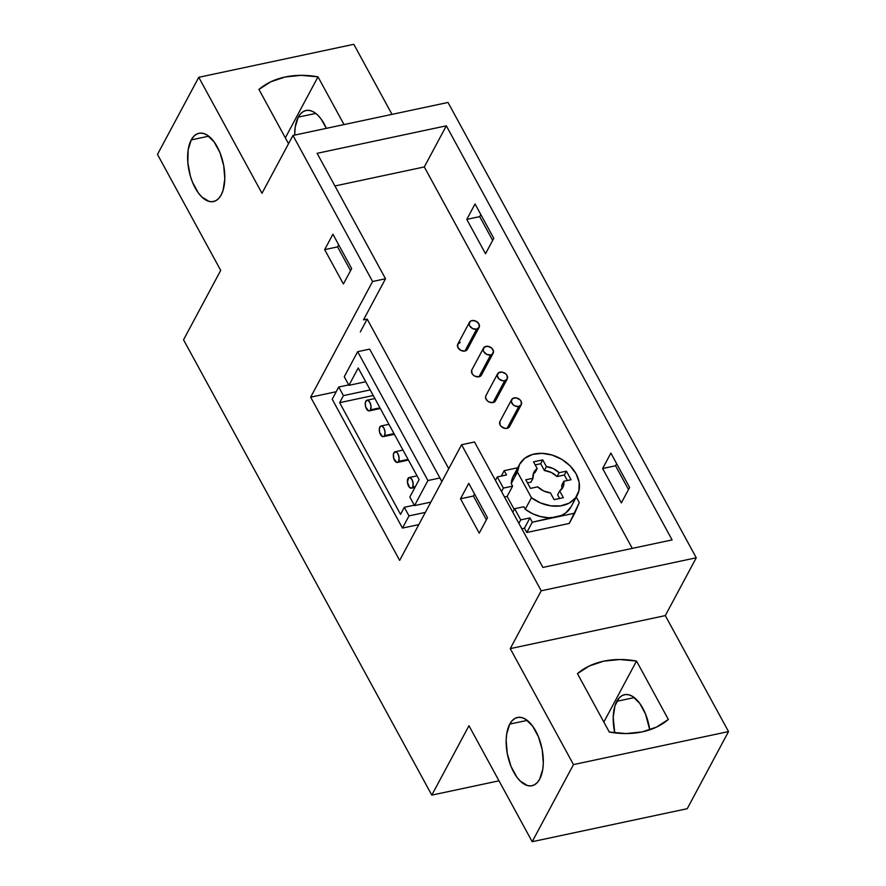 <?xml version="1.0" encoding="UTF-8"?>
<svg xmlns="http://www.w3.org/2000/svg" width="886" height="886" viewBox="0 0 886 886"><rect width="100%" height="100%" fill="white"/><g stroke="black" fill="none" stroke-linecap="round" stroke-linejoin="round"><path stroke-width="1.33" d="M469.48 322.305L457.785 344.145A5.449 4.053 28.2 0 0 459.092 349.162A5.449 4.053 28.2 0 0 464.928 351.022L476.624 329.171A5.449 4.053 -151.8 0 1 470.798 327.311A5.449 4.053 -151.8 0 1 469.48 322.305A5.449 4.053 -151.8 0 1 471.939 320.577A5.449 4.053 -151.8 0 1 477.775 322.438A5.449 4.053 -151.8 0 1 479.093 327.455A5.449 4.053 -151.8 0 1 476.624 329.171L479.204 327.222L478.905 323.888L475.893 321.142L471.939 320.577L470.355 321.286L469.126 324.143L469.669 325.86L472.681 328.606L476.624 329.171L464.928 351.022L460.975 350.457L457.973 347.711L457.663 344.377L460.244 342.428M483.534 348.076L471.828 369.927A5.449 4.053 28.2 0 0 473.146 374.933A5.449 4.053 28.2 0 0 478.983 376.794L490.678 354.943A5.449 4.053 -151.8 0 1 484.852 353.082A5.449 4.053 -151.8 0 1 483.534 348.076A5.449 4.053 -151.8 0 1 485.993 346.348A5.449 4.053 -151.8 0 1 491.83 348.209A5.449 4.053 -151.8 0 1 493.148 353.226A5.449 4.053 -151.8 0 1 490.678 354.943L492.273 354.245L493.502 351.388L491.708 348.098L487.942 346.304L484.409 347.057L483.18 349.915L483.723 351.631L486.735 354.378L490.678 354.943L478.983 376.794L475.029 376.229L473.268 375.044L472.028 373.482L471.717 370.149M497.578 373.848L485.882 395.699A5.449 4.053 28.2 0 0 487.2 400.705A5.449 4.053 28.2 0 0 493.037 402.565L504.732 380.714A5.449 4.053 -151.8 0 1 498.896 378.854A5.449 4.053 -151.8 0 1 497.578 373.848A5.449 4.053 -151.8 0 1 500.047 372.131A5.449 4.053 -151.8 0 1 505.884 373.992A5.449 4.053 -151.8 0 1 507.202 378.998A5.449 4.053 -151.8 0 1 504.732 380.714L507.313 378.765L507.002 375.442L505.762 373.87L501.997 372.076L498.464 372.829L497.234 375.686L499.017 378.975L502.783 380.77L504.732 380.714L493.037 402.565L489.083 402L487.322 400.815L485.528 397.537L485.772 395.931M379.95 407.826L370.47 409.841A5.449 2.736 78 0 1 369.263 410.882A5.449 2.736 78 0 1 365.852 407.505A5.449 2.736 78 0 1 365.785 401.247A5.449 2.736 78 0 1 366.992 400.206A5.449 2.736 78 0 1 370.403 403.584A5.449 2.736 78 0 1 370.47 409.841L371.001 406.309L369.85 402.333L367.69 400.239L366.616 400.35L365.309 402.809L365.641 406.873L368.565 410.849L379.95 407.826M393.993 433.597L384.524 435.613A5.449 2.736 78 0 1 383.317 436.654A5.449 2.736 78 0 1 379.895 433.276A5.449 2.736 78 0 1 379.839 427.019A5.449 2.736 78 0 1 381.046 425.989A5.449 2.736 78 0 1 384.458 429.356A5.449 2.736 78 0 1 384.524 435.613L385.056 432.08L383.904 428.104L381.744 426.011L380.67 426.122L379.352 428.58L379.695 432.645L382.619 436.632L393.993 433.597M408.047 459.369L398.567 461.385A5.449 2.736 78 0 1 397.371 462.426A5.449 2.736 78 0 1 393.949 459.048A5.449 2.736 78 0 1 393.893 452.79A5.449 2.736 78 0 1 395.09 451.76A5.449 2.736 78 0 1 398.512 455.127A5.449 2.736 78 0 1 398.567 461.385L399.099 457.852L397.947 453.876L396.928 452.48L394.724 451.893L393.406 454.352L393.749 458.416L396.673 462.403L408.047 459.369M511.632 399.619L499.937 421.47A5.449 4.053 28.2 0 0 501.255 426.476A5.449 4.053 28.2 0 0 507.08 428.337L518.786 406.497A5.449 4.053 -151.8 0 1 512.95 404.636A5.449 4.053 -151.8 0 1 511.632 399.619A5.449 4.053 -151.8 0 1 514.101 397.903A5.449 4.053 -151.8 0 1 519.927 399.763A5.449 4.053 -151.8 0 1 521.245 404.769A5.449 4.053 -151.8 0 1 518.786 406.497L521.356 404.537L521.057 401.214L519.805 399.641L516.04 397.847L512.507 398.6L511.277 401.458L513.072 404.747L514.832 405.932L518.786 406.497L507.08 428.337L505.142 428.392L501.376 426.598L500.125 425.025L499.826 421.703M415.423 486.569L412.621 487.156A5.449 2.736 78 0 1 411.414 488.197A5.449 2.736 78 0 1 408.003 484.83A5.449 2.736 78 0 1 407.937 478.573A5.449 2.736 78 0 1 409.144 477.532A5.449 2.736 78 0 1 412.566 480.899A5.449 2.736 78 0 1 412.621 487.156L413.153 483.634L412.001 479.647L409.841 477.554L408.778 477.665L407.405 482.095L409.587 487.477L411.791 488.064L415.423 486.569M326.38 128.337A34.897 17.498 -102 0 0 306.013 110.484A34.897 17.498 -102 0 0 298.283 117.129L315.77 113.408L298.283 117.129A34.897 17.498 -102 0 0 294.684 135.093L295.215 127.086L298.283 117.129L300.719 113.641L303.643 111.348L306.933 110.329L310.465 110.639L314.109 112.245L317.709 115.102L321.153 119.089L326.38 128.337M539.718 779.093A34.897 17.498 -102 0 0 539.319 739.046A34.897 17.498 -102 0 0 517.468 717.461A34.897 17.498 -102 0 0 509.738 724.106L527.225 720.384L509.738 724.106L512.174 720.628L515.098 718.336L518.388 717.317L521.92 717.627L525.564 719.233L532.608 726.066L538.455 736.798L542.21 749.777L543.317 763.034L542.797 769.126L539.718 779.093L537.281 782.571L534.369 784.863L531.079 785.882L527.547 785.583L520.292 781.12L516.859 777.133L511.012 766.401L507.246 753.421L506.15 740.164L506.67 734.073L509.738 724.106A34.897 17.498 78 0 0 510.148 764.153A34.897 17.498 78 0 0 531.999 785.738A34.897 17.498 78 0 0 539.718 779.093M649.737 729.831A34.897 17.498 -102 0 0 624.519 694.668A34.897 17.498 -102 0 0 616.8 701.313L634.276 697.592L616.8 701.313A34.897 17.498 -102 0 0 614.762 732.877L613.212 717.372L614.939 705.854L619.236 697.836L622.16 695.543L625.438 694.524L628.971 694.834L632.615 696.44L639.659 703.285L645.517 714.005L649.737 729.831M221.212 194.898A34.897 17.498 -102 0 0 220.802 154.851A34.897 17.498 -102 0 0 198.951 133.265A34.897 17.498 -102 0 0 191.232 139.91L208.708 136.189L191.232 139.91A34.897 17.498 -102 0 0 191.631 179.958A34.897 17.498 -102 0 0 213.482 201.543A34.897 17.498 -102 0 0 221.212 194.898L218.776 198.386L215.852 200.679L212.562 201.687L209.03 201.388L201.786 196.925L198.342 192.938L192.495 182.206L190.313 175.882L187.832 162.503L188.153 149.878L191.232 139.91L193.669 136.433L196.581 134.14L199.871 133.121L203.403 133.432L207.047 135.037L214.091 141.882L219.938 152.602L223.704 165.582L224.8 178.839L223.073 190.357L221.212 194.898M367.181 319.093L448.748 468.705L367.181 319.093L363.493 319.879L367.181 319.093L360.303 331.94L367.181 319.093M632.283 548.39L424.305 166.945L334.919 185.971L424.305 166.945L446.334 125.823L672.097 539.906L542.896 567.417L474.508 441.981L461.584 444.739L541.213 590.785L510.247 648.618L573.486 764.596L532.187 841.7L687.237 808.697L728.525 731.581L573.486 764.596L532.187 841.7L468.96 725.723L431.803 795.119L183.546 339.792L220.703 270.396L157.475 154.419L198.763 77.303L261.99 193.292L292.956 135.458L372.585 281.504L385.51 278.758L317.122 153.322L446.334 125.823L672.097 539.906L542.896 567.417L474.508 441.981L461.584 444.739L399.652 560.395L310.654 397.161L372.585 281.504L385.51 278.758L363.493 319.879L385.51 278.758L317.122 153.322L446.334 125.823L424.305 166.945L632.283 548.39M481.796 373.227L481.563 374.844L478.983 376.794A5.449 4.053 -151.8 0 0 481.441 375.066L493.148 353.226M509.904 424.782L508.675 427.639L507.08 428.337A5.449 4.053 -151.8 0 0 509.55 426.62L521.245 404.769M577.273 495.208A32.716 24.343 -151.8 0 1 531.445 497.733L525.254 509.295L523.859 506.748L525.254 509.295L531.445 497.733L517.424 472.016A32.716 24.343 -151.8 0 1 519.584 464.319A32.716 24.343 -151.8 0 1 559.919 458.306A32.716 24.343 -151.8 0 1 577.273 495.208L571.082 506.77A32.716 24.343 -151.8 0 1 556.286 517.103A32.716 24.343 -151.8 0 1 525.254 509.295L532.564 513.703L540.549 516.593L548.633 517.745L556.286 517.103L574.748 513.171L569.244 523.449L526.793 532.486L524.446 528.2L521.81 528.754L524.446 528.2L529.95 517.911L532.298 522.208L574.748 513.171L579.289 502.617L576.277 497.079L579.289 502.617L569.244 523.449L526.793 532.486L532.298 522.208L561.425 515.453L565.822 512.883L571.127 506.681M519.595 464.297L524.833 458.217L532.575 454.44L542.01 453.344L552.111 455.05L561.835 459.391L570.13 465.892L576.121 473.866L579.167 482.471L578.946 490.789L575.49 497.921L569.155 503.137L560.616 505.873L550.793 505.828L540.704 503.015L531.445 497.733L517.424 472.016L511.233 483.579L512.617 486.126L503.392 488.086L501.531 491.564L503.392 488.086L497.301 476.923L495.451 480.389L497.301 476.923L506.537 474.962L504.189 470.665L501.299 476.07L504.189 470.665L517.734 467.775L504.189 470.665L506.537 474.962L497.301 476.923L503.392 488.086L512.617 486.126L507.113 496.404L514.234 509.461L507.113 496.404L504.488 496.968L507.113 496.404L512.617 486.126L511.233 483.579A32.716 24.343 -151.8 0 1 513.393 475.882L519.584 464.319L517.424 472.016L511.233 483.579L512.717 477.288L516.217 471.961M495.85 399.01L494.621 401.867L493.037 402.565A5.449 4.053 -151.8 0 0 495.495 400.849L507.202 378.998M467.742 347.456L467.509 349.062L464.928 351.022A5.449 4.053 -151.8 0 0 467.398 349.294L479.093 327.455M409.83 497.013L414.515 505.607L427.927 480.544L357.667 351.676L344.255 376.738L348.929 385.332L358.221 367.978L419.111 479.669L409.83 497.013L414.515 505.607L430.851 502.129L414.515 505.607L427.927 480.544L357.667 351.676L344.255 376.738L348.929 385.332L365.73 381.755L348.929 385.332L358.221 367.978L419.111 479.669L409.83 497.013M339.648 402.676L373.239 395.521L339.648 402.676L400.538 514.367L404.326 507.29L414.271 505.175L404.326 507.29L409 515.885L402.465 528.089L332.206 399.232L338.74 387.016L348.696 384.901L338.74 387.016L343.425 395.61L339.648 402.676L400.538 514.367L404.326 507.29L409 515.885L402.465 528.089L332.206 399.232L338.74 387.016L343.425 395.61L339.648 402.676M370.182 389.918L343.425 395.61L370.182 389.918M441.87 481.552L439.932 477.997L441.87 481.552M369.661 349.128L439.932 477.997L369.661 349.128L357.667 351.676L369.661 349.128M520.724 519.883L529.95 517.911L532.298 522.208L526.793 532.486L524.446 528.2L529.95 517.911L520.724 519.883L514.633 508.708L520.724 519.883L518.864 523.349L520.724 519.883M523.859 506.748L514.633 508.708L523.859 506.748M474.531 493.956L473.423 496.027L486.381 519.805L473.423 496.027L460.498 498.785L468.76 483.357L487.488 517.723L479.237 533.15L460.498 498.785L468.76 483.357L487.488 517.723L479.237 533.15L460.498 498.785L473.423 496.027L474.531 493.956M728.525 731.581L573.486 764.596L510.247 648.618L665.297 615.604L510.247 648.618L541.213 590.785L696.263 557.781L448.006 102.455L292.956 135.458L372.585 281.504L310.654 397.161L336.226 391.723L310.654 397.161L399.652 560.395L461.584 444.739L541.213 590.785L696.263 557.781L448.006 102.455L292.956 135.458L261.99 193.292L198.763 77.303L353.813 44.3L198.763 77.303L157.475 154.419L220.703 270.396L183.546 339.792L431.803 795.119L498.995 780.81L431.803 795.119L468.96 725.723L532.187 841.7L687.237 808.697L728.525 731.581L665.297 615.604L696.263 557.781L665.297 615.604L728.525 731.581M609.291 732.035L577.439 673.626A82.021 61.012 -151.8 0 1 636.513 661.045L668.354 719.465A82.021 61.012 -151.8 0 1 609.291 732.035L626.192 733.564L642.173 731.891L656.46 727.118L668.354 719.465L636.513 661.045L619.602 659.527L603.632 661.189L589.345 665.973L577.439 673.626L609.291 732.035M392.011 114.372L353.813 44.3L392.011 114.372M317.996 76.849L344.023 124.583L317.996 76.849L301.096 75.332L285.115 77.004L270.828 81.778L258.933 89.431A82.021 61.012 -151.8 0 1 317.996 76.849L285.336 137.851L317.996 76.849M288.537 143.72L258.933 89.431L288.537 143.72M343.403 284.007L324.664 249.642L332.914 234.214L351.653 268.58L343.403 284.007L324.664 249.642L337.577 246.884L350.546 270.662L337.577 246.884L338.696 244.813L337.577 246.884L324.664 249.642L332.914 234.214L351.653 268.58L343.403 284.007M479.714 216.638L492.671 240.405L479.714 216.638L466.789 219.385L475.051 203.957L493.779 238.323L485.528 253.75L466.789 219.385L475.051 203.957L493.779 238.323L485.528 253.75L466.789 219.385L479.714 216.638L480.821 214.556L479.714 216.638M616.656 463.699L615.548 465.77L628.506 489.548L615.548 465.77L616.656 463.699M603.842 722.046L636.513 661.045L603.842 722.046M602.624 468.528L610.886 453.1L629.614 487.466L621.363 502.894L602.624 468.528L610.886 453.1L629.614 487.466L621.363 502.894L602.624 468.528L615.548 465.77L602.624 468.528M512.772 512.174L514.633 508.708L512.772 512.174M550.439 492.893L543.616 490.955L537.724 486.835L530.47 488.385L525.786 479.791L533.04 478.241L533.671 472.736L537.193 468.594L533.516 461.839L542.741 459.878L546.418 466.634L553.252 468.561L559.144 472.692L566.398 471.142L571.082 479.736L563.828 481.275L563.186 486.791L559.675 490.933L563.352 497.677L554.127 499.649L550.439 492.893A16.358 12.171 -151.8 0 1 537.724 486.835L530.47 488.385L525.786 479.791L533.04 478.241A16.358 12.171 -151.8 0 1 534.014 472.039A16.358 12.171 -151.8 0 1 537.193 468.594L533.516 461.839L542.741 459.878L546.418 466.634A16.358 12.171 -151.8 0 1 559.144 472.692L566.398 471.142L571.082 479.736L563.828 481.275A16.358 12.171 -151.8 0 1 562.854 487.488A16.358 12.171 -151.8 0 1 559.675 490.933L563.352 497.677L554.127 499.649L550.439 492.893M530.969 482.106L533.04 478.241L530.969 482.106L527.458 482.848L530.969 482.106M533.217 474.088A16.358 12.171 -151.8 0 1 535.133 472.448L537.193 468.594L535.133 472.448M540.681 463.732L542.741 459.878L540.681 463.732L544.358 470.488L546.418 466.634L544.358 470.488A16.358 12.171 -151.8 0 1 557.072 476.546L559.144 472.692L557.072 476.546L564.327 474.996L566.398 471.142L564.327 474.996L567.35 480.533L564.327 474.996L557.072 476.546L551.192 472.426L544.358 470.488L540.681 463.732L535.177 464.906L540.681 463.732M561.824 487.998L561.757 485.129L563.828 481.275L561.757 485.129A16.358 12.171 -151.8 0 1 561.591 489.282M557.604 494.787L559.675 490.933L557.604 494.787L559.62 498.475L557.604 494.787M427.927 480.544L439.932 477.997L427.927 480.544M418.812 524.612L402.465 528.089L418.812 524.612M425.346 512.407L409 515.885L425.346 512.407M380.327 408.524L369.307 410.871M394.381 434.295L383.361 436.643M408.435 460.067L397.415 462.414M414.947 487.444L411.458 488.186M417.04 475.848L409.144 477.532M402.986 450.077L395.09 451.76M388.932 424.305L381.046 425.989M374.878 398.534L366.992 400.206"/></g></svg>
